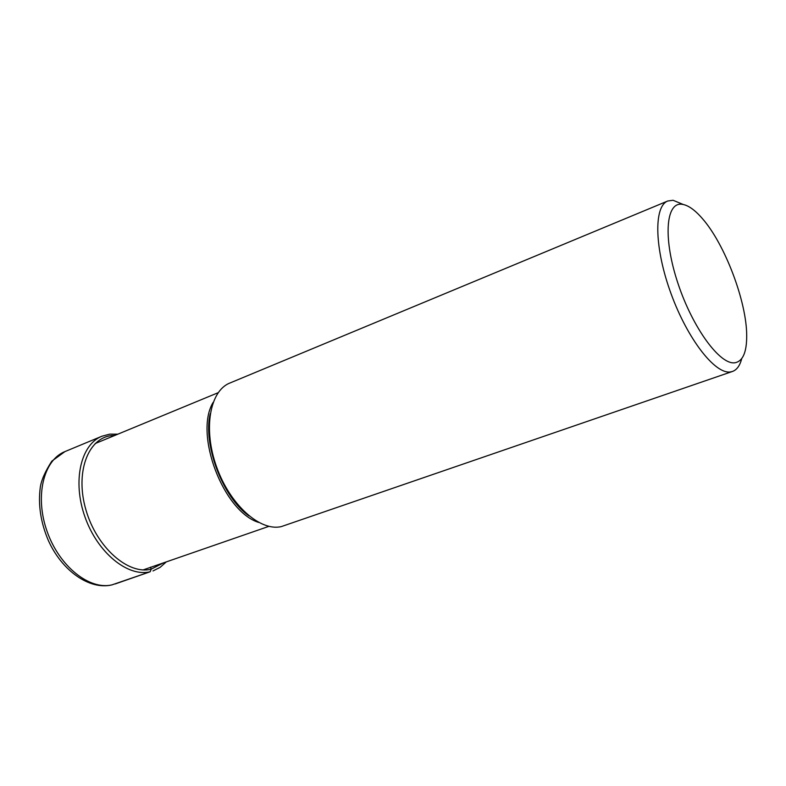 <?xml version="1.0" encoding="UTF-8"?>
<svg xmlns="http://www.w3.org/2000/svg" width="786" height="786" viewBox="0 0 786 786"><rect width="100%" height="100%" fill="white"/><g stroke="black" fill="none" stroke-linecap="round" stroke-linejoin="round"><path stroke-width="1.18" d="M732.483 371.454L281.368 526.581C260.176 531.739 230.043 504.867 216.631 467.031C202.965 429.264 209.685 390.937 229.836 383.047L667.786 201C653.53 206.276 654.424 248.622 671.156 293.974C687.721 339.365 715.348 374.676 730.587 371.916L732.483 371.454C736.855 369.862 739.94 365.588 741.719 358.622M683.211 204.468L673.071 200.273L667.786 201M681.855 204.272C665.614 202.12 663.04 238.973 678.004 283.52C692.741 328.076 720.212 365.362 735.038 362.749C742.858 361.196 746.749 352.197 746.7 335.76C746.769 301.706 724.751 243.709 702.114 218.272C694.588 209.646 687.829 204.979 681.855 204.272M111.838 584.922L150.205 571.746L151.158 569.192L150.558 567.178M112.329 584.784C89.742 590.561 59.422 566.568 47.14 531.552C34.594 496.624 43.377 460.115 64.924 451.596L51.807 461.166C45.057 471.679 41.206 480.482 40.263 487.556C38.003 504.799 40.695 522.425 48.339 540.463C61.966 570.872 89.692 590.355 112.074 584.863L112.329 584.784M109.49 434.236L101.875 436.24C80.604 444.63 72.243 481.563 85.035 517.129C97.572 552.774 127.892 577.396 150.205 571.746L115.159 583.959M114.953 435.375L111.583 435.591C87.806 438.018 74.925 472.917 86.008 510.143C96.737 547.429 128.157 575.077 151.158 569.192L163.36 562.904M213.104 402.442C193.877 434.039 223.293 511.539 258.643 522.425M246.863 514.093C222.163 494.669 204.222 447.411 209.813 416.492M152.995 570.941L160.148 567.345L166.308 561.882M117.841 434.177L109.922 434.147M109.716 434.167L101.875 436.24L64.924 451.596M268.871 526.365L143.111 569.919M218.144 392.705L95.155 443.559M248.926 515.852C222.851 497.617 202.778 444.748 210.196 413.8"/></g></svg>
